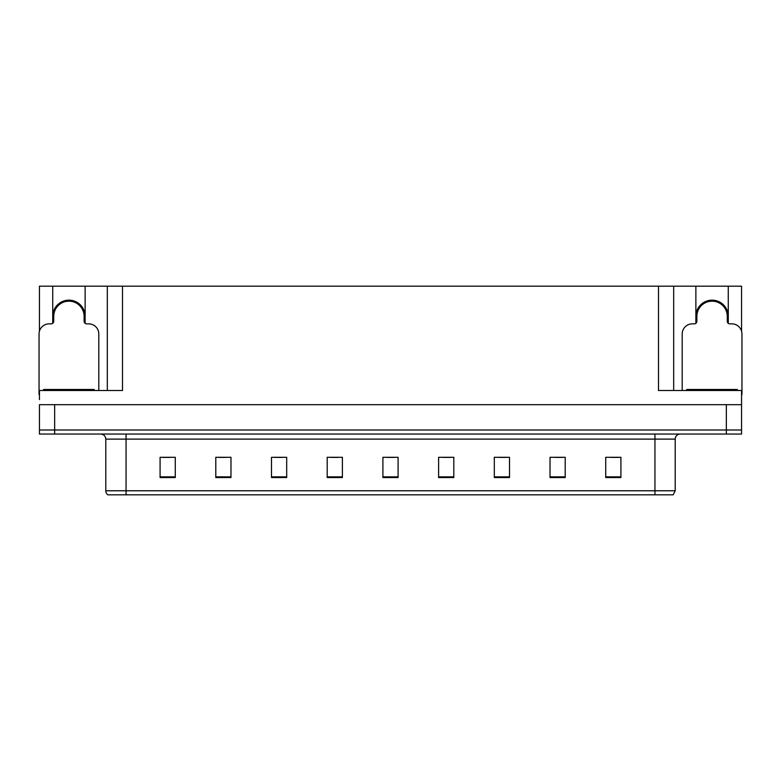 <?xml version="1.0" encoding="UTF-8"?>
<svg xmlns="http://www.w3.org/2000/svg" width="781" height="781" viewBox="0 0 781 781"><rect width="100%" height="100%" fill="white"/><g stroke="black" fill="none" stroke-linecap="round" stroke-linejoin="round"><path stroke-width="1.17" d="M52.727 316.364A16.206 16.206 0 0 1 68.933 300.158A16.206 16.206 0 0 1 85.129 316.364M85.129 323.354L85.129 286.178L658.49 286.178L658.49 390.5L741.55 390.5L741.55 404.675L39.45 404.675L39.45 429.999L54.65 429.999L39.45 429.999L39.45 434.051L54.65 434.051L54.65 429.999L726.35 429.999L54.65 429.999L54.65 404.675M39.45 399.618L39.45 390.5L122.51 390.5L122.51 286.178M52.727 323.354L52.727 286.178L39.45 286.178L39.45 331.144M54.65 434.051L741.55 434.051L741.55 429.999L726.35 429.999L741.55 429.999L741.55 399.618M728.273 323.354L728.273 286.178L741.55 286.178L741.55 331.144M107.319 286.178L107.319 390.5M658.49 286.178L673.681 286.178L673.681 390.5M673.681 286.178L695.871 286.178L695.871 323.354M728.273 286.178L695.871 286.178M52.727 286.178L85.129 286.178M728.273 316.364A16.206 16.206 0 0 0 712.067 300.158A16.206 16.206 0 0 0 695.871 316.364M675.204 490.771L673.183 494.822L654.947 494.822L654.947 490.771L675.204 490.771L675.204 439.117A5.067 5.067 0 0 1 680.271 434.051M654.947 494.822L107.817 494.822A5.067 5.067 0 0 1 105.796 490.771L105.796 439.117C105.494 436.042 103.805 434.353 100.729 434.051M620.915 477.552L620.915 457.295L605.724 457.295L605.724 477.552L620.915 477.552M565.21 477.552L565.21 457.295L550.019 457.295L550.019 477.552L565.21 477.552M509.505 477.552L509.505 457.295L494.314 457.295L494.314 477.552L509.505 477.552M453.8 477.552L453.8 457.295L438.61 457.295L438.61 477.552L453.8 477.552M175.276 477.552L175.276 457.295L160.085 457.295L160.085 477.552L175.276 477.552M230.981 477.552L230.981 457.295L215.79 457.295L215.79 477.552L230.981 477.552M286.686 477.552L286.686 457.295L271.495 457.295L271.495 477.552L286.686 477.552M342.39 477.552L342.39 457.295L327.2 457.295L327.2 477.552L342.39 477.552M398.095 477.552L398.095 457.295L382.905 457.295L382.905 477.552L398.095 477.552M498.922 457.402L506.518 457.402M555.037 457.402L562.632 457.402M611.142 457.402L618.737 457.402M330.588 457.402L338.183 457.402M274.482 457.402L282.078 457.402M218.368 457.402L225.963 457.402M162.263 457.402L169.858 457.402M442.817 457.402L450.412 457.402M386.702 457.402L394.298 457.402M64.999 301.691L64.735 300.705M98.806 390.5L98.806 333.985A10.124 10.124 0 0 0 88.683 323.851L86.652 323.851A2.528 2.528 0 0 1 84.123 321.323L84.123 316.364A15.19 15.19 0 0 0 68.933 301.173A15.19 15.19 0 0 0 53.733 316.364L53.733 321.323A2.528 2.528 0 0 1 51.204 323.851L49.174 323.851A10.124 10.124 0 0 0 39.05 333.985L39.05 394.551A10.124 10.124 0 0 1 39.45 394.561M52.727 320.708L53.733 320.435M73.121 300.705L72.858 301.691M84.123 320.435L85.129 320.708M708.142 301.691L707.879 300.705M741.55 394.561A10.124 10.124 0 0 1 741.95 394.551L741.95 333.985A10.124 10.124 0 0 0 731.826 323.851L729.796 323.851A2.528 2.528 0 0 1 727.267 321.323L727.267 316.364A15.19 15.19 0 0 0 712.067 301.173A15.19 15.19 0 0 0 696.877 316.364L696.877 321.323A2.528 2.528 0 0 1 694.348 323.851L692.317 323.851A10.124 10.124 0 0 0 682.194 333.985L682.194 390.5M695.871 320.708L696.877 320.435M716.265 300.705L716.001 301.691M727.267 320.435L728.273 320.708M43.609 390.5L43.609 389.485L94.247 389.485L94.247 390.5M686.753 390.5L686.753 389.485L737.391 389.485L737.391 390.5M726.35 404.675L726.35 434.051M654.947 434.051L654.947 439.117L105.796 439.117M675.204 439.117L654.947 439.117L654.947 490.771L126.053 490.771L126.053 494.822M105.796 490.771L126.053 490.771L126.053 434.051M398.095 476.849L382.905 476.849M342.39 476.849L327.2 476.849M286.686 476.849L271.495 476.849M230.981 476.849L215.79 476.849M175.276 476.849L160.085 476.849M453.8 476.849L438.61 476.849M509.505 476.849L494.314 476.849M565.21 476.849L550.019 476.849M620.915 476.849L605.724 476.849M72.906 301.525A15.356 15.356 0 0 0 64.95 301.525M73.033 301.027A15.874 15.874 0 0 0 64.823 301.027M53.596 320.474A15.874 15.874 0 0 0 53.733 320.962M84.123 320.962A15.874 15.874 0 0 0 84.26 320.474M716.05 301.525A15.356 15.356 0 0 0 708.094 301.525M716.177 301.027A15.874 15.874 0 0 0 707.967 301.027M696.74 320.474A15.874 15.874 0 0 0 696.877 320.962M727.267 320.962A15.874 15.874 0 0 0 727.404 320.474M91.719 389.485L91.719 390.5M46.138 389.485L46.138 390.5M734.862 389.485L734.862 390.5M689.281 389.485L689.281 390.5"/></g></svg>
